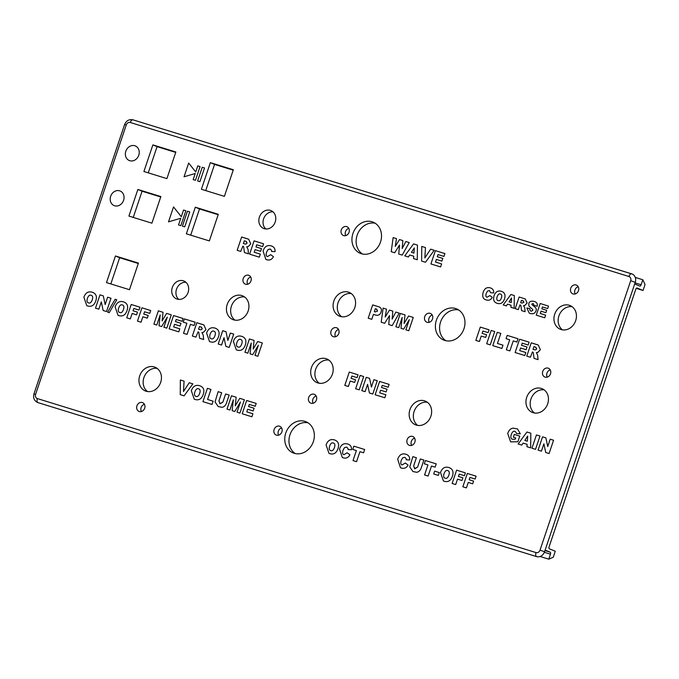 <?xml version="1.0" encoding="UTF-8"?>
<svg xmlns="http://www.w3.org/2000/svg" width="679" height="679" viewBox="0 0 679 679"><rect width="100%" height="100%" fill="white"/><g stroke="black" fill="none" stroke-linecap="round" stroke-linejoin="round"><path stroke-width="1.02" d="M530.172 313.494L529.281 313.18L526.853 307.994L529.892 308.699L529.849 310.099L530.995 311.228L532.786 310.456L532.709 309.539L528.899 306.051L528.78 303.53C529.374 301.442 531.19 300.746 534.203 301.442L534.916 301.705L534.203 301.442C536.766 302.18 537.76 303.768 537.191 306.204L534.186 305.499L533.159 303.521L531.759 304.107L532.726 305.414C535.875 307.315 536.953 309.14 535.977 310.889C535.06 313.375 533.125 314.25 530.172 313.494C533.125 314.25 535.06 313.375 535.977 310.889C536.953 309.14 535.875 307.315 532.726 305.414L531.759 304.107L533.159 303.521L534.186 305.499L537.191 306.204C537.76 303.768 536.766 302.18 534.203 301.442C531.19 300.746 529.374 301.442 528.78 303.53L528.899 306.051L532.709 309.539L532.786 310.456L530.995 311.228L529.849 310.099L529.892 308.699L526.853 307.994L529.281 313.18L530.172 313.494M521.973 303.097L523.891 302.367L522.822 300.746L521.464 300.33L520.666 302.698L521.973 303.097L520.666 302.698L521.464 300.33L523.169 300.873L523.891 302.367L521.973 303.097M518.34 309.624L515.208 308.656L519.129 297.012L525.291 298.964L527.116 303.038L524.833 305.44L523.585 305.558L524.731 307.867L525.096 311.703L521.582 310.626L520.869 305.482L519.927 304.888L518.34 309.624L519.927 304.888L520.869 305.482L520.199 304.973L520.869 305.482L521.582 310.626L525.096 311.703L524.731 307.867L523.585 305.558L524.833 305.44L527.116 303.038L525.291 298.964L519.129 297.012L515.208 308.656L518.34 309.624M511.559 298.005L509.046 301.841L511.253 302.52L511.559 298.005L511.253 302.52L509.046 301.841L511.559 298.005M510.914 307.324L511.058 305.244L507.519 304.15L506.381 305.923L503.207 304.947L510.905 294.474L514.309 295.526L514.164 308.334L510.914 307.324L514.164 308.334L514.309 295.526L510.905 294.474L503.207 304.947L506.381 305.923L507.519 304.15L511.058 305.244L510.914 307.324M498.174 300.644C499.489 301.213 500.576 300.279 501.441 297.835C502.112 295.662 501.756 294.389 500.381 294.007C499.082 293.515 498.013 294.414 497.172 296.689C496.459 298.981 496.79 300.296 498.174 300.644L498.174 300.644C496.79 300.296 496.459 298.981 497.172 296.689C498.013 294.414 499.082 293.515 500.381 294.007L500.381 294.007C501.756 294.389 502.112 295.662 501.441 297.835C500.576 300.279 499.489 301.213 498.174 300.644M497.368 303.369L496.621 303.097L497.368 303.369C493.981 302.401 492.878 299.846 494.074 295.704C495.492 291.834 497.902 290.357 501.306 291.283L501.968 291.529L501.306 291.283C504.684 292.445 505.762 294.958 504.531 298.836C503.139 302.817 500.746 304.328 497.368 303.369C500.746 304.328 503.139 302.817 504.531 298.836C505.762 294.958 504.684 292.445 501.306 291.283C497.902 290.357 495.492 291.834 494.074 295.704C492.878 299.846 493.981 302.401 497.368 303.369M572.108 306.696A12.825 10.966 -67.5 0 0 558.91 315.913A12.825 10.966 -67.5 0 0 562.492 329.867M554.709 314.173A12.825 10.966 112.5 0 1 570.114 305.567A12.825 10.966 112.5 0 1 575.325 321.617A12.825 10.966 112.5 0 1 560.285 329.256A12.825 10.966 112.5 0 1 554.709 314.173M578.211 286.716A4.745 4.057 -67.5 0 0 574.926 290.009A4.745 4.057 -67.5 0 0 575.198 293.965M570.725 288.269A4.745 4.057 112.5 0 1 576.42 285.087A4.745 4.057 112.5 0 1 578.347 291.019A4.745 4.057 112.5 0 1 572.787 293.846A4.745 4.057 112.5 0 1 570.725 288.269M487.098 297.215L489.865 295.569L492.267 297.36C490.875 299.863 488.914 300.738 486.368 299.965L485.595 299.694L486.368 299.965C483.1 299.21 482.031 296.655 483.176 292.301C484.568 288.397 486.936 286.928 490.272 287.879L490.934 288.117L490.272 287.879C492.725 288.617 493.854 290.298 493.658 292.921L490.671 292.776L489.44 290.587L487.497 291.079L486.3 293.243C485.519 295.671 485.782 296.995 487.098 297.215L487.098 297.215C485.782 296.995 485.519 295.671 486.3 293.243L487.497 291.079L489.44 290.587L490.671 292.776L493.658 292.921C493.854 290.298 492.725 288.617 490.272 287.879C486.936 286.928 484.568 288.397 483.176 292.301C482.031 296.655 483.1 299.21 486.368 299.965C488.914 300.738 490.875 299.863 492.267 297.36L489.865 295.569L487.098 297.215M536.257 315.158L540.178 303.513L548.505 306.085L547.664 308.572L542.453 306.967L541.834 308.809L546.663 310.303L545.865 312.679L541.036 311.186L540.263 313.486L545.627 315.141L544.736 317.772L536.257 315.158L544.736 317.772L545.627 315.141L540.263 313.486L541.036 311.186L545.865 312.679L546.663 310.303L541.834 308.809L542.453 306.967L547.664 308.572L548.505 306.085L540.178 303.513L536.257 315.158M143.914 171.507L152.868 144.899L175.861 151.994L166.907 178.611L143.914 171.507M201.4 189.263L210.354 162.646L233.347 169.75L224.393 196.358L201.4 189.263M186.36 233.822L195.314 207.205L218.307 214.309L209.353 240.918L186.36 233.822M128.917 216.075L137.871 189.466L160.864 196.571L151.909 223.179L128.917 216.075M106.484 282.591L115.438 255.983L138.431 263.087L129.477 289.695L106.484 282.591M542.733 371.43A4.745 4.057 112.5 0 1 548.437 368.247A4.745 4.057 112.5 0 1 550.363 374.18A4.745 4.057 112.5 0 1 544.796 377.006A4.745 4.057 112.5 0 1 542.733 371.43M308.665 397.546A4.745 4.057 112.5 0 1 314.369 394.363A4.745 4.057 112.5 0 1 316.295 400.296A4.745 4.057 112.5 0 1 310.727 403.122A4.745 4.057 112.5 0 1 308.665 397.546M341.291 229.892A4.745 4.057 112.5 0 1 346.986 226.71A4.745 4.057 112.5 0 1 348.921 232.651A4.745 4.057 112.5 0 1 343.353 235.477A4.745 4.057 112.5 0 1 341.291 229.892M227.202 304.455A12.825 10.966 112.5 0 1 242.607 295.849A12.825 10.966 112.5 0 1 247.818 311.899A12.825 10.966 112.5 0 1 232.778 319.537A12.825 10.966 112.5 0 1 227.202 304.455M285.766 433.066A16.865 14.42 112.5 0 1 306.025 421.761A16.865 14.42 112.5 0 1 312.883 442.861A16.865 14.42 112.5 0 1 293.099 452.901A16.865 14.42 112.5 0 1 285.766 433.066M526.717 397.325A12.825 10.966 112.5 0 1 542.122 388.728A12.825 10.966 112.5 0 1 547.342 404.769A12.825 10.966 112.5 0 1 532.302 412.408A12.825 10.966 112.5 0 1 526.717 397.325M274.129 429.476A4.745 4.057 112.5 0 1 279.824 426.293A4.745 4.057 112.5 0 1 281.751 432.226A4.745 4.057 112.5 0 1 276.192 435.052A4.745 4.057 112.5 0 1 274.129 429.476M333.847 301.035A12.825 10.966 112.5 0 1 349.252 292.437A12.825 10.966 112.5 0 1 354.472 308.478A12.825 10.966 112.5 0 1 339.424 316.117A12.825 10.966 112.5 0 1 333.847 301.035M352.936 233.491A16.865 14.42 112.5 0 1 373.187 222.177A16.865 14.42 112.5 0 1 380.045 243.277A16.865 14.42 112.5 0 1 360.269 253.326A16.865 14.42 112.5 0 1 352.936 233.491M331.055 331.021A4.745 4.057 112.5 0 1 336.75 327.838A4.745 4.057 112.5 0 1 338.685 333.771A4.745 4.057 112.5 0 1 333.117 336.597A4.745 4.057 112.5 0 1 331.055 331.021M243.209 278.551A4.745 4.057 112.5 0 1 248.913 275.368A4.745 4.057 112.5 0 1 250.84 281.31A4.745 4.057 112.5 0 1 245.272 284.128A4.745 4.057 112.5 0 1 243.209 278.551M407.12 439.703A4.745 4.057 112.5 0 1 412.815 436.521A4.745 4.057 112.5 0 1 414.742 442.453A4.745 4.057 112.5 0 1 409.182 445.28A4.745 4.057 112.5 0 1 407.12 439.703M436.385 320.216A16.865 14.42 112.5 0 1 456.644 308.911A16.865 14.42 112.5 0 1 463.502 330.011A16.865 14.42 112.5 0 1 443.718 340.052A16.865 14.42 112.5 0 1 436.385 320.216M172.305 287.497A9.659 8.267 112.5 0 1 183.907 281.013A9.659 8.267 112.5 0 1 187.837 293.107A9.659 8.267 112.5 0 1 176.506 298.862A9.659 8.267 112.5 0 1 172.305 287.497M311.457 367.568A12.825 10.966 112.5 0 1 326.862 358.962A12.825 10.966 112.5 0 1 332.082 375.003A12.825 10.966 112.5 0 1 317.034 382.642A12.825 10.966 112.5 0 1 311.457 367.568M409.912 409.717A12.825 10.966 112.5 0 1 425.317 401.119A12.825 10.966 112.5 0 1 430.528 417.161A12.825 10.966 112.5 0 1 415.489 424.799A12.825 10.966 112.5 0 1 409.912 409.717M139.713 375.843A12.825 10.966 112.5 0 1 155.118 367.246A12.825 10.966 112.5 0 1 160.337 383.287A12.825 10.966 112.5 0 1 145.289 390.926A12.825 10.966 112.5 0 1 139.713 375.843M424.74 316.626A4.745 4.057 112.5 0 1 430.444 313.443A4.745 4.057 112.5 0 1 432.37 319.376A4.745 4.057 112.5 0 1 426.802 322.202A4.745 4.057 112.5 0 1 424.74 316.626M259.412 217.093A9.659 8.267 112.5 0 1 271.023 210.609A9.659 8.267 112.5 0 1 274.944 222.704A9.659 8.267 112.5 0 1 263.613 228.458A9.659 8.267 112.5 0 1 259.412 217.093M136.92 405.83A4.745 4.057 112.5 0 1 142.624 402.647A4.745 4.057 112.5 0 1 144.551 408.58A4.745 4.057 112.5 0 1 138.983 411.406A4.745 4.057 112.5 0 1 136.92 405.83M538.082 450.143L542.555 436.835L545.874 437.862L547.741 446.561L550.211 439.203L553.563 440.238L549.09 453.538L545.738 452.503L543.887 443.845L541.418 451.17L538.082 450.143L541.418 451.17L543.887 443.845L545.738 452.503L549.09 453.538L553.563 440.238L550.211 439.203L547.741 446.561L545.874 437.862L542.555 436.835L538.082 450.143M515.709 437.913L513.332 437.183L514.266 434.416L519.749 436.113L517.848 441.766L510.616 441.868L507.722 433.414C508.732 430.452 510.455 428.687 512.874 428.118L517.483 428.899L520.335 433.873L516.66 433.533L515.174 431.343C513.562 430.792 512.272 431.836 511.295 434.475C510.413 437.259 510.854 438.872 512.62 439.305L515.293 439.16L515.709 437.913L515.293 439.16L512.62 439.305C510.854 438.872 510.413 437.259 511.295 434.475C512.272 431.836 513.562 430.792 515.174 431.343L516.66 433.533L520.335 433.873L517.483 428.899L512.874 428.118C510.455 428.687 508.732 430.452 507.722 433.414L510.616 441.868L517.848 441.766L519.749 436.113L514.266 434.416L513.332 437.183L515.709 437.913M452.129 483.456L456.602 470.157L465.378 472.864L464.419 475.724L459.216 474.112L458.435 476.429L462.874 477.804L461.966 480.494L457.536 479.119L455.702 484.56L452.129 483.456L455.702 484.56L457.536 479.119L461.966 480.494L462.874 477.804L458.435 476.429L459.216 474.112L464.419 475.724L465.378 472.864L456.602 470.157L452.129 483.456M444.27 481.292L443.421 480.987L440.51 472.533C442.122 468.103 444.881 466.422 448.768 467.483L449.532 467.755L448.768 467.483C452.63 468.807 453.861 471.684 452.46 476.115C450.864 480.664 448.132 482.387 444.27 481.292C448.132 482.387 450.864 480.664 452.46 476.115C453.861 471.684 452.63 468.807 448.768 467.483C444.881 466.422 442.122 468.103 440.51 472.533L443.421 480.987L444.27 481.292M424.316 463.816L425.419 460.523L436.232 463.867L435.129 467.152L431.496 466.032L428.126 476.047L424.57 474.952L427.948 464.937L424.316 463.816L427.948 464.937L424.57 474.952L428.126 476.047L431.496 466.032L435.129 467.152L436.232 463.867L425.419 460.523L424.316 463.816M402.189 464.886L405.346 463.002L408.087 465.056C406.5 467.916 404.251 468.909 401.348 468.035L400.466 467.712L397.699 459.267C399.294 454.811 402.002 453.122 405.813 454.217L406.568 454.48L405.813 454.217C408.614 455.057 409.904 456.975 409.683 459.972L406.263 459.81L406.22 458.817L404.862 457.315L402.639 457.867L401.272 460.345C400.381 463.12 400.686 464.631 402.189 464.886L402.189 464.886C400.686 464.631 400.381 463.12 401.272 460.345L402.639 457.867L404.862 457.315L406.22 458.817L406.263 459.81L409.683 459.972C409.904 456.975 408.614 455.057 405.813 454.217C402.002 453.122 399.294 454.811 397.699 459.267L400.466 467.712L401.348 468.035C404.251 468.909 406.5 467.916 408.087 465.056L405.346 463.002L402.189 464.886M530.35 357.239L526.777 356.136L531.258 342.827L538.303 345.059L540.382 349.719L537.776 352.46L536.351 352.596L537.658 355.236L538.074 359.624L534.059 358.376L533.253 352.503L532.48 351.926L530.35 357.239L532.48 351.926L533.253 352.503L532.48 351.926L533.253 352.503L534.059 358.376L538.074 359.624L537.658 355.236L536.351 352.596L537.776 352.46L540.382 349.719L538.303 345.059L537.174 344.652L531.258 342.827L526.777 356.136L530.35 357.239M506.067 338.685L507.179 335.392L517.992 338.728L516.88 342.021L513.248 340.9L509.878 350.916L506.33 349.812L509.7 339.806L506.067 338.685L509.7 339.806L506.33 349.812L509.878 350.916L513.248 340.9L516.88 342.021L517.992 338.728L507.179 335.392L506.067 338.685M486.682 343.744L491.155 330.444L494.719 331.539L490.238 344.847L486.682 343.744L490.238 344.847L494.719 331.539L491.155 330.444L486.682 343.744M430.919 263.953L435.4 250.644L444.915 253.59L443.956 256.433L438.006 254.591L437.293 256.704L442.818 258.41L441.902 261.126L436.376 259.42L435.494 262.043L441.622 263.936L440.612 266.949L430.919 263.953L440.612 266.949L441.622 263.936L435.494 262.043L436.376 259.42L441.902 261.126L442.818 258.41L437.293 256.704L438.006 254.591L443.956 256.433L444.915 253.59L435.4 250.644L430.919 263.953M391.214 251.688L393.141 237.599L396.511 238.643L395.229 246.452L399.515 239.568L402.868 240.604L402.155 248.565L405.872 241.529L409.225 242.564L402.214 255.092L398.734 254.014L399.532 245.017L394.703 252.766L391.214 251.688L394.703 252.766L399.532 245.017L398.734 254.014L402.214 255.092L409.225 242.564L405.872 241.529L402.155 248.565L402.868 240.604L399.515 239.568L395.229 246.452L396.511 238.643L393.141 237.599L391.214 251.688M381.199 322.228L383.117 308.13L386.495 309.174L385.205 316.991L389.491 310.099L392.844 311.135L392.131 319.105L395.857 312.068L399.21 313.104L392.199 325.623L388.711 324.545L389.517 315.548L384.679 323.306L381.199 322.228L384.679 323.306L389.517 315.548L388.711 324.545L392.199 325.623L399.21 313.104L395.857 312.068L392.131 319.105L392.844 311.135L389.491 310.099L385.205 316.991L386.495 309.174L383.117 308.13L381.199 322.228M368.205 318.213L372.686 304.913L378.593 306.738C381.14 307.587 381.963 309.344 381.072 312.009C380.155 314.793 378.254 315.786 375.385 314.988L373.442 314.385L371.778 319.317L368.205 318.213L371.778 319.317L373.442 314.385L375.385 314.988C378.254 315.786 380.155 314.793 381.072 312.009C381.963 309.344 381.14 307.587 378.593 306.738L372.686 304.913L368.205 318.213M344.015 454.658L347.173 452.783L349.914 454.828C348.327 457.688 346.078 458.681 343.175 457.807L342.292 457.485L339.525 449.048C341.121 444.584 343.829 442.903 347.64 443.99L348.395 444.261L347.64 443.99C350.44 444.83 351.73 446.748 351.51 449.753L348.089 449.583L348.047 448.598L346.689 447.088L344.465 447.648L343.099 450.118C342.208 452.893 342.513 454.404 344.015 454.658L344.015 454.658C342.513 454.404 342.208 452.893 343.099 450.118L344.465 447.648L346.689 447.088L348.047 448.598L348.089 449.583L351.51 449.753C351.73 446.748 350.44 444.83 347.64 443.99C343.829 442.903 341.121 444.584 339.525 449.048L342.292 457.485L343.175 457.807C346.078 458.681 348.327 457.688 349.914 454.828L347.173 452.783L344.015 454.658M329.85 453.691L329.001 453.385L326.09 444.94C327.711 440.51 330.461 438.821 334.357 439.882L335.12 440.162L334.357 439.882C338.218 441.206 339.449 444.083 338.04 448.513C336.445 453.071 333.72 454.794 329.85 453.691C333.72 454.794 336.445 453.071 338.04 448.513C339.449 444.083 338.218 441.206 334.357 439.882C330.461 438.821 327.711 440.51 326.09 444.94L329.001 453.385L329.85 453.691M361.771 390.629L366.244 377.329L369.563 378.356L371.43 387.055L373.908 379.688L377.261 380.724L372.779 394.032L369.427 392.997L367.577 384.339L365.107 391.664L361.771 390.629L365.107 391.664L367.577 384.339L369.427 392.997L372.779 394.032L377.261 380.724L373.908 379.688L371.43 387.055L369.563 378.356L366.244 377.329L361.771 390.629M344.796 385.392L349.269 372.084L358.045 374.791L357.086 377.651L351.883 376.047L351.102 378.364L355.541 379.731L354.642 382.421L350.203 381.055L348.369 386.495L344.796 385.392L348.369 386.495L350.203 381.055L354.642 382.421L355.541 379.731L351.102 378.364L351.883 376.047L357.086 377.651L358.045 374.791L349.269 372.084L344.796 385.392M249.617 254.167L254.09 240.858L263.605 243.795L262.654 246.638L256.696 244.805L255.991 246.918L261.508 248.616L260.592 251.332L255.075 249.626L254.192 252.257L260.32 254.15L259.31 257.154L249.617 254.167L259.31 257.154L260.32 254.15L254.192 252.257L255.075 249.626L260.592 251.332L261.508 248.616L255.991 246.918L256.696 244.805L262.654 246.638L263.605 243.795L254.09 240.858L249.617 254.167M240.739 251.425L237.166 250.322L241.648 237.013L248.692 239.246L250.772 243.905L248.166 246.647L246.732 246.783L248.047 249.422L248.463 253.81L244.448 252.571L243.642 246.689L242.87 246.112L240.739 251.425L242.87 246.112L243.642 246.689L242.87 246.112L243.642 246.689L244.448 252.571L248.463 253.81L248.047 249.422L246.732 246.783L248.166 246.647L250.772 243.905L248.692 239.246L247.563 238.838L241.648 237.013L237.166 250.322L240.739 251.425M226.998 409.089L231.48 395.781L236.156 397.232L235.231 405.872L239.738 398.335L244.406 399.778L239.925 413.078L237.013 412.178L240.434 402.027L234.781 411.491L232.15 410.676L233.33 399.829L229.909 409.989L226.998 409.089L229.909 409.989L233.33 399.829L232.15 410.676L234.781 411.491L240.434 402.027L237.013 412.178L239.925 413.078L244.406 399.778L239.738 398.335L235.231 405.872L236.156 397.232L231.48 395.781L226.998 409.089M202.928 401.654L207.401 388.346L210.957 389.44L207.579 399.473L213.121 401.187L212.018 404.463L202.928 401.654L212.018 404.463L213.121 401.187L207.579 399.473L210.957 389.44L207.401 388.346L202.928 401.654M195.085 399.49L194.236 399.184L191.325 390.731C192.946 386.309 195.696 384.62 199.592 385.68L200.356 385.952L199.592 385.68C203.454 387.005 204.685 389.882 203.284 394.312C201.68 398.862 198.955 400.593 195.085 399.49C198.955 400.593 201.68 398.862 203.284 394.312C204.685 389.882 203.454 387.005 199.592 385.68C195.696 384.62 192.946 386.309 191.325 390.731L194.236 399.184L195.085 399.49M244.932 352.274L249.414 338.965L254.09 340.408L253.165 349.057L257.672 341.512L262.34 342.954L257.859 356.263L254.948 355.363L258.368 345.212L252.715 354.676L250.084 353.861L251.264 343.014L247.843 353.173L244.932 352.274L247.843 353.173L251.264 343.014L250.084 353.861L252.715 354.676L258.368 345.212L254.948 355.363L257.859 356.263L262.34 342.954L257.672 341.512L253.165 349.057L254.09 340.408L249.414 338.965L244.932 352.274M237.132 350.118L236.284 349.812L233.372 341.367C234.993 336.937 237.743 335.248 241.639 336.309L242.403 336.58L241.639 336.309C245.501 337.633 246.732 340.51 245.323 344.94C243.727 349.49 241.003 351.221 237.132 350.118C241.003 351.221 243.727 349.49 245.323 344.94C246.732 340.51 245.501 337.633 241.639 336.309C237.743 335.248 234.993 336.937 233.372 341.367L236.284 349.812L237.132 350.118M183.254 322.169L184.365 318.875L195.17 322.211L194.067 325.504L190.434 324.384L187.065 334.399L183.517 333.304L186.886 323.289L183.254 322.169L186.886 323.289L183.517 333.304L187.065 334.399L190.434 324.384L194.067 325.504L195.17 322.211L184.365 318.875L183.254 322.169M153.878 324.146L158.36 310.846L163.036 312.289L162.111 320.938L166.61 313.392L171.286 314.835L166.805 328.144L163.894 327.244L167.314 317.085L161.661 326.548L159.022 325.742L160.21 314.895L156.79 325.046L153.878 324.146L156.79 325.046L160.21 314.895L159.022 325.742L161.661 326.548L167.314 317.085L163.894 327.244L166.805 328.144L171.286 314.835L166.61 313.392L162.111 320.938L163.036 312.289L158.36 310.846L153.878 324.146M126.735 317.806L131.217 304.498L139.993 307.214L139.025 310.065L133.831 308.461L133.05 310.778L137.489 312.145L136.581 314.835L132.142 313.469L130.309 318.909L126.735 317.806L130.309 318.909L132.142 313.469L136.581 314.835L137.489 312.145L133.05 310.778L133.831 308.461L139.025 310.065L139.993 307.214L131.217 304.498L126.735 317.806M118.884 315.633L118.036 315.328L115.124 306.883C116.737 302.452 119.496 300.763 123.383 301.824L124.147 302.104L123.383 301.824C127.245 303.148 128.475 306.025 127.075 310.456C125.479 315.014 122.746 316.737 118.884 315.633C122.746 316.737 125.479 315.014 127.075 310.456C128.475 306.025 127.245 303.148 123.383 301.824C119.496 300.763 116.737 302.452 115.124 306.883L118.036 315.328L118.884 315.633M95.501 308.156L99.983 294.856L103.301 295.874L105.16 304.582L107.638 297.215L110.991 298.251L106.51 311.559L103.157 310.524L101.307 301.866L98.845 309.191L95.501 308.156L98.845 309.191L101.307 301.866L103.157 310.524L106.51 311.559L110.991 298.251L107.638 297.215L105.16 304.582L103.301 295.874L99.983 294.856L95.501 308.156M87.642 305.983L86.793 305.677L83.882 297.232C85.503 292.802 88.253 291.121 92.149 292.182L92.913 292.454L92.149 292.182C96.011 293.506 97.241 296.383 95.832 300.814C94.237 305.363 91.512 307.086 87.642 305.983C91.512 307.086 94.237 305.363 95.832 300.814C97.241 296.383 96.011 293.506 92.149 292.182C88.253 291.121 85.503 292.802 83.882 297.232L86.793 305.677L87.642 305.983M193.167 179.595L195.213 173.51L184.051 176.786L188.669 163.07L195.73 171.974L197.776 165.88L200.076 166.593L195.467 180.308L193.167 179.595L195.467 180.308L200.076 166.593L197.776 165.88L195.73 171.974L188.669 163.07L184.051 176.786L195.213 173.51L193.167 179.595M182.413 226.158L187.438 211.22L189.738 211.933L184.713 226.862L182.413 226.158L184.713 226.862L189.738 211.933L187.438 211.22L182.413 226.158M125.827 151.23A7.902 6.765 112.5 0 1 135.325 145.926A7.902 6.765 112.5 0 1 138.541 155.822A7.902 6.765 112.5 0 1 129.265 160.533A7.902 6.765 112.5 0 1 125.827 151.23A7.902 6.765 -67.5 0 0 129.265 160.533A7.902 6.765 -67.5 0 0 138.541 155.822A7.902 6.765 -67.5 0 0 135.325 145.926A7.902 6.765 -67.5 0 0 125.827 151.23M197.614 180.97L202.232 167.255L204.532 167.968L199.915 181.683L197.614 180.97L199.915 181.683L204.532 167.968L202.232 167.255L197.614 180.97M178.526 224.953L180.784 218.256L168.502 221.855L173.527 206.925L181.301 216.72L183.551 210.023L185.851 210.736L180.826 225.666L178.526 224.953L180.826 225.666L185.851 210.736L183.551 210.023L181.301 216.72L173.527 206.925L168.502 221.855L180.784 218.256L178.526 224.953M110.66 196.307A7.902 6.765 112.5 0 1 120.158 191.003A7.902 6.765 112.5 0 1 123.374 200.891A7.902 6.765 112.5 0 1 114.097 205.601A7.902 6.765 112.5 0 1 110.66 196.307A7.902 6.765 -67.5 0 0 114.097 205.601A7.902 6.765 -67.5 0 0 123.374 200.891A7.902 6.765 -67.5 0 0 120.158 191.003A7.902 6.765 -67.5 0 0 110.66 196.307M107.63 312.162L115.141 299.278L116.763 299.779L109.243 312.654L107.63 312.162L109.243 312.654L116.763 299.779L115.141 299.278L107.63 312.162M137.464 321.116L141.936 307.808L150.713 310.524L149.753 313.375L144.551 311.771L143.77 314.088L148.209 315.463L147.301 318.145L142.862 316.779L141.037 322.219L137.464 321.116L141.037 322.219L142.862 316.779L147.301 318.145L148.209 315.463L143.77 314.088L144.551 311.771L149.753 313.375L150.713 310.524L141.936 307.808L137.464 321.116M169.088 328.848L173.561 315.54L183.075 318.476L182.125 321.32L176.167 319.486L175.454 321.591L180.979 323.297L180.062 326.013L174.545 324.307L173.663 326.938L179.791 328.831L178.781 331.836L169.088 328.848L178.781 331.836L179.791 328.831L173.663 326.938L174.545 324.307L180.062 326.013L180.979 323.297L175.454 321.591L176.167 319.486L182.125 321.32L183.075 318.476L173.561 315.54L169.088 328.848M195.925 337.132L192.352 336.029L196.834 322.729L203.878 324.952L205.958 329.621L203.352 332.362L201.926 332.498L203.233 335.137L203.649 339.517L199.634 338.278L198.828 332.404L198.056 331.827L195.925 337.132L198.056 331.827L198.828 332.404L198.056 331.827L198.828 332.404L199.634 338.278L203.649 339.517L203.233 335.137L201.926 332.498L203.352 332.362L205.958 329.621L203.878 324.952L202.749 324.554L196.834 322.729L192.352 336.029L195.925 337.132M210.354 341.843L209.505 341.545L206.594 333.092C208.215 328.661 210.965 326.981 214.861 328.042L215.625 328.313L214.861 328.042C218.723 329.366 219.954 332.243 218.545 336.674C216.949 341.223 214.225 342.946 210.354 341.843C214.225 342.946 216.949 341.223 218.545 336.674C219.954 332.243 218.723 329.366 214.861 328.042C210.965 326.981 208.215 328.661 206.594 333.092L209.505 341.545L210.354 341.843M218.214 344.015L222.695 330.715L226.014 331.734L227.872 340.442L230.351 333.075L233.703 334.11L229.222 347.419L225.869 346.383L224.019 337.726L221.558 345.051L218.214 344.015L221.558 345.051L224.019 337.726L225.869 346.383L229.222 347.419L233.703 334.11L230.351 333.075L227.872 340.442L226.014 331.734L222.695 330.715L218.214 344.015M180.241 394.643L180.368 380.002L184.085 381.148L183.466 391.528L189.229 382.735L192.836 383.847L184.094 395.84L180.241 394.643L184.094 395.84L192.836 383.847L189.229 382.735L183.466 391.528L184.085 381.148L180.368 380.002L180.241 394.643M222.89 402.095L225.623 393.973L229.162 395.068L226.497 402.995C225.555 405.541 224.062 406.976 222.016 407.307L218.239 406.577L215.039 401.943L218.137 391.664L221.677 392.759L218.944 400.873L220.14 403.801L222.89 402.095L219.911 403.716L218.944 400.873L221.677 392.759L218.137 391.664L215.039 401.943L218.239 406.577L222.016 407.307C224.062 406.976 225.555 405.541 226.497 402.995L229.162 395.068L225.623 393.973L222.89 402.095M242.208 413.783L246.681 400.483L256.195 403.419L255.245 406.263L249.286 404.421L248.582 406.534L254.099 408.24L253.182 410.956L247.665 409.25L246.783 411.873L252.911 413.766L251.901 416.779L242.208 413.783L251.901 416.779L252.911 413.766L246.783 411.873L247.665 409.25L253.182 410.956L254.099 408.24L248.582 406.534L249.286 404.421L255.245 406.263L256.195 403.419L246.681 400.483L242.208 413.783M267.551 256.552L270.709 254.667L273.45 256.721C271.863 259.582 269.614 260.575 266.711 259.701L265.829 259.378L263.062 250.933C264.657 246.477 267.365 244.788 271.176 245.883L271.931 246.146L271.176 245.883C273.976 246.723 275.267 248.641 275.037 251.637L271.625 251.476L271.583 250.483L270.217 248.981L268.001 249.541L266.635 252.011C265.744 254.786 266.049 256.297 267.551 256.552L267.551 256.552C266.049 256.297 265.744 254.786 266.635 252.011L268.001 249.541L270.217 248.981L271.583 250.483L271.625 251.476L275.037 251.637C275.267 248.641 273.976 246.723 271.176 245.883C267.365 244.788 264.657 246.477 263.062 250.933L265.829 259.378L266.711 259.701C269.614 260.575 271.863 259.582 273.45 256.721L270.709 254.667L267.551 256.552M355.643 388.736L360.116 375.436L363.681 376.531L359.199 389.839L355.643 388.736L359.199 389.839L363.681 376.531L360.116 375.436L355.643 388.736M375.139 394.762L379.612 381.454L389.126 384.39L388.176 387.234L382.218 385.4L381.513 387.514L387.03 389.22L386.113 391.936L380.596 390.23L379.714 392.852L385.842 394.745L384.832 397.758L375.139 394.762L384.832 397.758L385.842 394.745L379.714 392.852L380.596 390.23L386.113 391.936L387.03 389.22L381.513 387.514L382.218 385.4L388.176 387.234L389.126 384.39L379.612 381.454L375.139 394.762M352.749 449.456L353.861 446.162L364.674 449.506L363.562 452.791L359.938 451.671L356.56 461.686L353.012 460.591L356.382 450.576L352.749 449.456L356.382 450.576L353.012 460.591L356.56 461.686L359.938 451.671L363.562 452.791L364.674 449.506L353.861 446.162L352.749 449.456M395.857 326.752L400.338 313.452L405.015 314.895L404.081 323.543L408.588 315.998L413.256 317.441L408.783 330.749L405.872 329.85L409.293 319.69L403.64 329.162L401 328.347L402.189 317.5L398.768 327.651L395.857 326.752L398.768 327.651L402.189 317.5L401 328.347L403.64 329.162L409.293 319.69L405.872 329.85L408.783 330.749L413.256 317.441L408.588 315.998L404.081 323.543L405.015 314.895L400.338 313.452L395.857 326.752M413.562 258.589L413.723 256.212L409.683 254.964L408.376 256.993L404.752 255.873L413.553 243.905L417.441 245.102L417.279 259.743L413.562 258.589L417.279 259.743L417.441 245.102L413.553 243.905L404.752 255.873L408.376 256.993L409.683 254.964L413.723 256.212L413.562 258.589M421.625 261.084L421.752 246.435L425.47 247.58L424.85 257.961L430.613 249.176L434.221 250.288L425.478 262.272L421.625 261.084L425.478 262.272L434.221 250.288L430.613 249.176L424.85 257.961L425.47 247.58L421.752 246.435L421.625 261.084M475.835 340.4L480.308 327.091L489.084 329.799L488.125 332.659L482.922 331.055L482.141 333.372L486.58 334.739L485.68 337.429L481.241 336.063L479.408 341.503L475.835 340.4L479.408 341.503L481.241 336.063L485.68 337.429L486.58 334.739L482.141 333.372L482.922 331.055L488.125 332.659L489.084 329.799L480.308 327.091L475.835 340.4M492.784 345.636L497.266 332.328L500.813 333.423L497.444 343.455L502.986 345.161L501.883 348.446L492.784 345.636L501.883 348.446L502.986 345.161L497.444 343.455L500.813 333.423L497.266 332.328L492.784 345.636M515.115 352.528L519.596 339.228L529.111 342.165L528.152 345.008L522.202 343.167L521.489 345.28L527.006 346.986L526.098 349.702L520.572 347.996L519.69 350.619L525.818 352.511L524.808 355.524L515.115 352.528L524.808 355.524L525.818 352.511L519.69 350.619L520.572 347.996L526.098 349.702L527.006 346.986L521.489 345.28L522.202 343.167L528.152 345.008L529.111 342.165L519.596 339.228L515.115 352.528M417.61 467.076L420.343 458.953L423.883 460.048L421.218 467.975C420.276 470.522 418.782 471.956 416.736 472.287L412.959 471.557L409.76 466.923L412.849 456.644L416.397 457.739L413.664 465.853L414.861 468.782L417.61 467.076L414.623 468.697L413.664 465.853L416.397 457.739L412.849 456.644L409.76 466.923L412.959 471.557L416.736 472.287C418.782 471.956 420.276 470.522 421.218 467.975L423.883 460.048L420.343 458.953L417.61 467.076M433.694 473.993L434.653 471.133L439.296 472.576L438.337 475.427L433.694 473.993L438.337 475.427L439.296 472.576L434.653 471.133L433.694 473.993M462.849 486.775L467.33 473.467L476.098 476.174L475.139 479.034L469.936 477.422L469.164 479.747L473.594 481.114L472.694 483.804L468.255 482.429L466.422 487.878L462.849 486.775L466.422 487.878L468.255 482.429L472.694 483.804L473.594 481.114L469.164 479.747L469.936 477.422L475.139 479.034L476.098 476.174L467.33 473.467L462.849 486.775M526.946 446.697L527.116 444.321L523.076 443.073L521.769 445.101L518.136 443.981L526.946 432.014L530.825 433.21L530.664 447.851L526.946 446.697L530.664 447.851L530.825 433.21L526.946 432.014L518.136 443.981L521.769 445.101L523.076 443.073L527.116 444.321L526.946 446.697M531.946 448.242L536.427 434.942L539.992 436.037L535.51 449.345L531.946 448.242L535.51 449.345L539.992 436.037L536.427 434.942L531.946 448.242M35.597 394.363L33.95 393.939C32.948 397.784 34.12 400.618 37.464 402.435A7.028 6.009 -67.5 0 0 37.914 402.596L536.588 556.61A7.028 6.009 -67.5 0 0 544.575 551.738L635.247 282.303A7.028 6.009 -67.5 0 0 632.191 274.044A7.028 6.009 -67.5 0 0 631.733 273.875A3.514 1.816 -72.8 0 0 631.657 273.849A3.514 1.816 -72.8 0 0 628.941 276.506A3.514 3.005 112.5 0 1 630.689 280.724L540.017 550.151A3.514 3.005 112.5 0 1 536.028 552.587L37.353 398.573A3.514 3.005 112.5 0 1 35.597 394.363L126.269 124.928A3.514 3.005 112.5 0 1 130.266 122.492L628.941 276.506M631.572 273.824L133.067 119.86A3.514 1.816 -72.8 0 0 132.982 119.835C129.061 119.097 126.269 120.65 124.622 124.503L126.269 124.928M544.363 552.299L550.457 554.174A1.757 0.908 107.2 0 0 550.177 552.163L545.135 550.075M550.457 554.174L548.776 559.165L553.258 557.238L555.269 551.246L549.387 548.81A1.757 0.908 107.2 0 1 549.107 546.799L635.756 289.339A1.757 0.908 107.2 0 1 637.114 288.006A1.757 0.908 107.2 0 1 637.157 288.023L643.038 290.468L645.05 284.476L642.809 279.756L641.129 284.747L635.06 282.871M634.687 283.966L639.728 286.063A1.757 0.908 107.2 0 0 639.771 286.08A1.757 0.908 107.2 0 0 641.129 284.747M635.281 277.431L642.809 279.756M540.119 556.491L548.776 559.165M643.038 290.468L636.282 288.38M144.406 404.268A4.745 4.057 -67.5 0 0 141.122 407.57A4.745 4.057 -67.5 0 0 141.402 411.525M272.975 211.831A9.659 8.267 -67.5 0 0 263.613 218.833A9.659 8.267 -67.5 0 0 265.854 228.984M432.226 315.073A4.745 4.057 -67.5 0 0 428.941 318.366A4.745 4.057 -67.5 0 0 429.221 322.321M157.112 368.374A12.825 10.966 -67.5 0 0 143.914 377.583A12.825 10.966 -67.5 0 0 147.496 391.537M427.312 402.248A12.825 10.966 -67.5 0 0 414.114 411.466A12.825 10.966 -67.5 0 0 417.695 425.419M328.857 360.091A12.825 10.966 -67.5 0 0 315.659 369.308A12.825 10.966 -67.5 0 0 319.24 383.262M185.868 282.235A9.659 8.267 -67.5 0 0 176.506 289.237A9.659 8.267 -67.5 0 0 178.747 299.388M458.664 309.972A16.865 14.42 -67.5 0 0 440.586 321.965A16.865 14.42 -67.5 0 0 445.899 340.731M414.606 438.15A4.745 4.057 -67.5 0 0 411.321 441.452A4.745 4.057 -67.5 0 0 411.593 445.399M250.695 276.998A4.745 4.057 -67.5 0 0 247.419 280.3A4.745 4.057 -67.5 0 0 247.691 284.246M338.541 329.468A4.745 4.057 -67.5 0 0 335.256 332.761A4.745 4.057 -67.5 0 0 335.536 336.716M375.207 223.247A16.865 14.42 -67.5 0 0 357.137 235.231A16.865 14.42 -67.5 0 0 362.45 254.005M351.247 293.566A12.825 10.966 -67.5 0 0 338.049 302.783A12.825 10.966 -67.5 0 0 341.63 316.737M281.615 427.914A4.745 4.057 -67.5 0 0 278.331 431.216A4.745 4.057 -67.5 0 0 278.602 435.171M544.117 389.856A12.825 10.966 -67.5 0 0 530.927 399.074A12.825 10.966 -67.5 0 0 534.509 413.027M308.045 422.822A16.865 14.42 -67.5 0 0 289.967 434.815A16.865 14.42 -67.5 0 0 295.28 453.58M244.601 296.978A12.825 10.966 -67.5 0 0 231.403 306.195A12.825 10.966 -67.5 0 0 234.985 320.149M348.777 228.339A4.745 4.057 -67.5 0 0 345.492 231.641A4.745 4.057 -67.5 0 0 345.764 235.596M316.151 395.993A4.745 4.057 -67.5 0 0 312.866 399.294A4.745 4.057 -67.5 0 0 313.146 403.241M550.219 369.868A4.745 4.057 -67.5 0 0 546.934 373.17A4.745 4.057 -67.5 0 0 547.215 377.125M148.251 172.848L157.07 146.639L175.725 152.402M205.737 190.595L214.556 164.394L233.211 170.157M190.697 235.163L199.516 208.954L218.171 214.717M133.254 217.416L142.072 191.215L160.728 196.969M110.821 283.932L119.64 257.723L138.295 263.486M527.685 436.045L524.816 440.433L527.345 441.214L527.685 436.045L527.345 441.214L524.816 440.433L527.685 436.045M414.3 247.937L411.432 252.325L413.952 253.097L414.3 247.937L413.952 253.097L411.432 252.325L414.3 247.937M211.279 338.736C212.782 339.39 214.029 338.312 215.014 335.519C215.786 333.041 215.379 331.581 213.8 331.148C212.323 330.588 211.101 331.615 210.142 334.212C209.327 336.835 209.701 338.337 211.279 338.736L211.279 338.736C209.701 338.337 209.327 336.835 210.142 334.212C211.101 331.615 212.323 330.588 213.8 331.148L213.8 331.148C215.379 331.581 215.786 333.041 215.014 335.519C214.029 338.312 212.782 339.39 211.279 338.736M200.084 329.68L201.077 329.79L202.274 328.848L201.052 326.998L199.499 326.523L198.591 329.222L200.084 329.68L198.591 329.222L199.499 326.523L201.451 327.142L202.274 328.848L201.077 329.79L200.084 329.68M88.567 302.876C90.069 303.53 91.317 302.452 92.302 299.66C93.074 297.181 92.667 295.721 91.088 295.289C89.611 294.728 88.389 295.755 87.43 298.353C86.615 300.975 86.988 302.478 88.567 302.876L88.567 302.876C86.988 302.478 86.615 300.975 87.43 298.353C88.389 295.755 89.611 294.728 91.088 295.289L91.088 295.289C92.667 295.721 93.074 297.181 92.302 299.66C91.317 302.452 90.069 303.53 88.567 302.876M119.801 312.527C121.312 313.172 122.551 312.102 123.536 309.31C124.308 306.832 123.901 305.372 122.322 304.93C120.845 304.379 119.623 305.406 118.664 308.003C117.849 310.617 118.231 312.128 119.801 312.527L119.801 312.527C118.231 312.128 117.849 310.617 118.664 308.003C119.623 305.406 120.845 304.379 122.322 304.93L122.322 304.93C123.901 305.372 124.308 306.832 123.536 309.31C122.551 312.102 121.312 313.172 119.801 312.527M238.057 347.011C239.56 347.656 240.807 346.587 241.792 343.795C242.564 341.316 242.157 339.856 240.578 339.415C239.101 338.863 237.879 339.882 236.92 342.488C236.105 345.102 236.479 346.613 238.057 347.011L238.057 347.011C236.479 346.613 236.105 345.102 236.92 342.488C237.879 339.882 239.101 338.863 240.578 339.415L240.578 339.415C242.157 339.856 242.564 341.316 241.792 343.795C240.807 346.587 239.56 347.656 238.057 347.011M196.01 396.383C197.521 397.028 198.76 395.959 199.745 393.166C200.517 390.68 200.11 389.228 198.531 388.787C197.054 388.235 195.832 389.254 194.873 391.859C194.058 394.474 194.44 395.984 196.01 396.383L196.01 396.383C194.44 395.984 194.058 394.474 194.873 391.859C195.832 389.254 197.054 388.235 198.531 388.787L198.531 388.787C200.11 389.228 200.517 390.68 199.745 393.166C198.76 395.959 197.521 397.028 196.01 396.383M244.898 243.973L245.891 244.075L247.088 243.133L245.866 241.283L244.313 240.807L243.405 243.506L244.898 243.973L243.405 243.506L244.313 240.807L246.265 241.427L247.088 243.133L245.891 244.075L244.898 243.973M330.775 450.584C332.277 451.229 333.525 450.16 334.509 447.368C335.282 444.889 334.874 443.429 333.296 442.997C331.819 442.436 330.597 443.463 329.638 446.061C328.823 448.683 329.196 450.185 330.775 450.584L330.775 450.584C329.196 450.185 328.823 448.683 329.638 446.061C330.597 443.463 331.819 442.436 333.296 442.997L333.296 442.997C334.874 443.429 335.282 444.889 334.509 447.368C333.525 450.16 332.277 451.229 330.775 450.584M375.215 311.95L377.566 311.058L376.353 309.03L375.351 308.716L374.35 311.686L375.215 311.95L374.35 311.686L375.351 308.716L376.701 309.149L377.566 311.058L375.215 311.95M534.509 349.787L535.502 349.889L536.699 348.947L535.476 347.096L533.923 346.621L533.015 349.32L534.509 349.787L533.015 349.32L533.923 346.621L535.875 347.241L536.699 348.947L535.502 349.889L534.509 349.787M445.195 478.177C446.697 478.831 447.945 477.753 448.929 474.969C449.693 472.482 449.294 471.022 447.716 470.589C446.23 470.038 445.017 471.056 444.049 473.662C443.234 476.276 443.616 477.787 445.195 478.177L445.195 478.177C443.616 477.787 443.234 476.276 444.049 473.662C445.017 471.056 446.23 470.038 447.716 470.589L447.716 470.589C449.294 471.022 449.693 472.482 448.929 474.969C447.945 477.753 446.697 478.831 445.195 478.177M157.07 146.639L152.868 144.899M214.556 164.394L210.354 162.646M199.516 208.954L195.314 207.205M142.072 191.215L137.871 189.466M119.64 257.723L115.438 255.983M37.914 402.596A3.514 1.816 -72.8 0 1 37.353 398.573M130.266 122.492A3.514 1.816 -72.8 0 1 132.982 119.835L632.191 274.044M630.689 280.724L635.247 282.303M540.017 550.151L544.575 551.738M536.028 552.587A3.514 1.816 107.2 0 0 536.588 556.61M550.177 552.163L544.965 550.559M33.95 393.939L124.622 124.503"/></g></svg>
